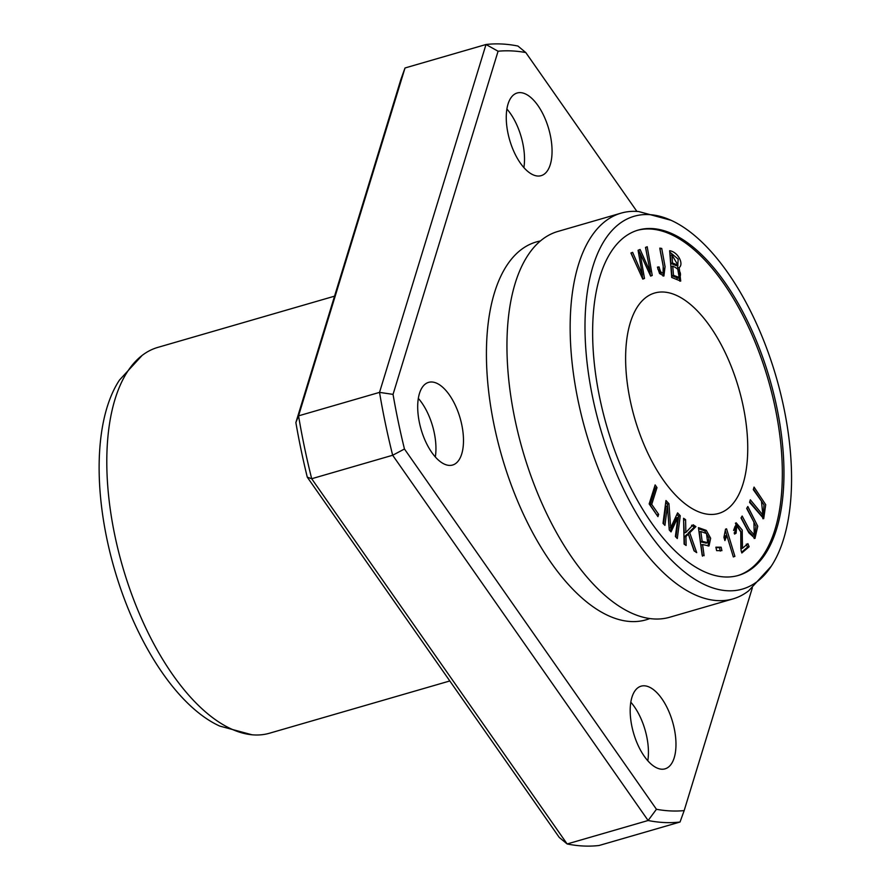 <?xml version="1.0" encoding="UTF-8"?>
<svg xmlns="http://www.w3.org/2000/svg" width="890" height="890" viewBox="0 0 890 890"><rect width="100%" height="100%" fill="white"/><g stroke="black" fill="none" stroke-linecap="round" stroke-linejoin="round"><path stroke-width="1.33" d="M649.166 503.94L657.933 516.623L658.644 514.375L651.725 504.385L656.998 487.598L655.14 484.917L649.166 503.94M702.132 555.071L704.101 555.694L702.588 544.547L709.03 545.971L710.654 538.239L706.304 530.395L698.428 527.648L702.132 555.071M684.11 544.113L686.123 545.481L685.934 536.525L688.348 534.1L694.055 550.843L696.714 552.645L689.717 532.765L695.902 526.624L693.165 524.777L685.856 532.465L685.589 519.649L683.576 518.28L684.11 544.113M737.532 575.674A179.791 84.85 73.8 0 0 775.112 407.464A179.791 84.85 73.8 0 0 637.451 230.31M743.128 405.929A114.766 54.157 73.8 0 0 654.74 292.999A114.766 54.157 73.8 0 0 634.67 418.3A114.766 54.157 73.8 0 0 718.631 513.452A114.766 54.157 73.8 0 0 743.128 405.929M671.716 277.458L680.716 281.095L679.192 267.59C684.121 263.852 677.88 251.87 669.658 250.724L671.716 277.458M734.906 556.372L726.563 528.816L725.539 529.161L723.926 537.337L724.916 540.597L726.83 535.446L733.327 556.929L734.906 556.372L733.304 556.84M746.677 508.435L753.93 522.107L754.242 534.89L749.324 529.561L742.16 516.033L741.003 517.969L748.879 532.798L754.965 538.428L757.746 526.212L747.834 506.51L746.677 508.435M663.35 272.307C661.815 273.942 660.391 272.151 659.078 266.933L657.443 267.134L659.557 273.519L663.907 275.989L665.064 266.689L661.726 248.421L659.813 248.143C661.014 256.409 664.741 270.76 663.35 272.307L661.159 273.208L657.855 269.103M747.889 543.645L742.471 548.284L742.216 530.028L736.175 522.808L734.562 534.067L736.086 533.199L736.742 525.768L740.847 532.042L741.092 550.61L741.837 552.979L749.135 546.727L747.889 543.645M753.296 489.656L761.473 501.137L762.864 515.043L750.337 499.802L749.58 502.383L763.698 518.67L765.712 504.686L754.053 487.086L753.296 489.656M716.639 550.632L721.912 550.632L721.145 547.194L715.883 547.194L716.639 550.632M663.017 523.342L664.93 525.378L667.433 505.965L669.258 529.984L671.038 531.886L677.857 517.413L675.399 536.503L677.301 538.539L680.249 515.733L677.59 512.896L670.682 527.759L668.946 503.707L665.965 500.536L663.017 523.342M642.78 279.104L644.494 278.448L640.077 253.194L650.623 276.089L652.236 275.466L647.208 246.741L645.517 247.398L650.212 271.951L640.099 249.478L638.074 250.257L642.413 274.954L632.634 252.36L630.91 253.016L642.78 279.104M334.551 296.17L157.764 347.411A200.84 94.774 73.8 0 0 142.077 355.466A200.84 94.774 73.8 0 0 122.631 566.685A200.84 94.774 73.8 0 0 252.004 734.784A200.84 94.774 73.8 0 0 269.559 733.204L449.817 680.961M752.35 587.823L684.165 810.601A392.112 185.031 -106.2 0 1 656.442 809.277L404.461 449.005A392.112 185.031 -106.2 0 1 393.046 394.381L379.529 392.379A401.668 189.548 73.8 0 0 392.668 455.257L311.689 478.731A401.668 189.548 -106.2 0 1 298.55 415.853L295.869 422.55A392.112 185.031 73.8 0 0 307.284 477.174L311.689 478.731L567.141 843.965L559.254 837.434L307.284 477.174M404.461 449.005L392.668 455.257L648.12 820.502A401.668 189.548 73.8 0 0 680.038 822.026L599.048 845.5A401.668 189.548 -106.2 0 1 567.141 843.965L648.12 820.502L656.442 809.277M393.046 394.381L498.077 51.231A392.112 185.031 -106.2 0 1 525.801 52.566L517.924 46.035A401.668 189.548 73.8 0 0 486.007 44.5L405.017 67.974L400.889 79.399L295.869 422.55M498.077 51.231L486.007 44.5L379.529 392.379L298.55 415.853L405.017 67.974M684.165 810.601L680.038 822.026M540.375 240.99A196.735 92.838 73.8 0 0 501.949 456.759A196.735 92.838 73.8 0 0 649.789 618.55M537.872 176.042A43.032 20.314 -106.2 0 1 508.757 136.66A43.032 20.314 -106.2 0 1 517.179 92.994A43.032 20.314 -106.2 0 1 548.663 128.672A43.032 20.314 -106.2 0 1 541.142 175.664A43.032 20.314 -106.2 0 1 537.872 176.042M661.793 769.216A43.032 20.314 -106.2 0 1 632.679 729.833A43.032 20.314 -106.2 0 1 641.1 686.168A43.032 20.314 -106.2 0 1 672.584 721.857A43.032 20.314 -106.2 0 1 665.064 768.838A43.032 20.314 -106.2 0 1 661.793 769.216M449.305 465.403A43.032 20.314 -106.2 0 1 420.191 426.021A43.032 20.314 -106.2 0 1 428.613 382.366A43.032 20.314 -106.2 0 1 460.097 418.044A43.032 20.314 -106.2 0 1 452.576 465.036A43.032 20.314 -106.2 0 1 449.305 465.403M525.801 52.566L636.906 211.408M418.345 398.409A43.032 20.314 -106.2 0 1 435.31 456.971M630.821 702.21A43.032 20.314 -106.2 0 1 647.798 760.783M506.911 109.036A43.032 20.314 -106.2 0 1 523.876 167.598M142.077 355.466L119.471 380.075A194.098 91.592 73.8 0 0 114.421 569.066A194.098 91.592 73.8 0 0 219.741 726.073L252.004 734.784M670.96 220.253L638.697 211.553A200.84 94.774 73.8 0 0 621.131 213.122L557.897 231.445A200.84 94.774 73.8 0 0 526.057 258.267A200.84 94.774 73.8 0 0 522.764 450.729A200.84 94.774 73.8 0 0 628.451 611.608A200.84 94.774 73.8 0 0 669.703 617.248L732.937 598.914A200.84 94.774 73.8 0 0 748.612 590.86L771.23 566.251A194.098 91.592 73.8 0 0 783.767 407.331A194.098 91.592 73.8 0 0 670.96 220.253A194.098 91.592 73.8 0 0 600.327 428.246A194.098 91.592 73.8 0 0 771.23 566.251M621.131 213.122A200.84 94.774 73.8 0 0 585.998 432.407A200.84 94.774 73.8 0 0 732.937 598.914M776.736 406.997A179.791 84.85 73.8 0 0 638.252 230.065A179.791 84.85 73.8 0 0 606.813 426.366A179.791 84.85 73.8 0 0 738.344 575.441A179.791 84.85 73.8 0 0 776.736 406.997M683.609 519.871L684.232 532.932L685.856 532.465M685.589 519.649L683.976 520.116M691.552 525.245L694.289 527.091L688.104 533.232L694.378 551.055M695.902 526.624L694.289 527.091M689.717 532.765L688.104 533.232M688.348 534.1L686.735 534.567L684.321 536.993L684.466 544.357M685.934 536.525L684.321 536.993M672.529 262.973L671.906 254.896L670.281 255.363L670.904 263.451L676.378 265.709L678.002 265.242L672.529 262.973L670.904 263.451M672.762 266.132C679.515 269.247 681.829 273.085 679.693 277.647L673.474 275.322L672.762 266.132L671.149 266.599L671.85 275.789L678.069 278.114M673.474 275.322L671.85 275.789M679.693 277.647L676.979 278.27M679.192 267.59L677.579 268.057L679.804 281.173M669.758 252.07L678.18 259.09L677.579 268.057M671.906 254.896L678.002 265.242M725.528 531.241L726.807 535.457M726.83 535.446L725.205 535.913L724.382 538.851M746.844 508.168L756.01 526.357L754.13 538.495M741.17 517.691L748.012 530.618L752.617 535.357L754.242 534.89M659.078 266.933L657.488 267.389M659.946 248.866L663.195 265.798L663.017 276.056M661.726 248.421L660.102 248.889M742.471 548.284L740.858 548.752L740.78 531.319L735.385 523.209M746.276 544.113L747.511 547.194L741.57 552.289M749.135 546.727L747.511 547.194M736.086 533.199L734.439 533.689M736.742 525.768L735.129 526.235L733.582 530.462M734.172 532.865L734.473 533.677M753.485 489.022L764.032 504.997L762.852 518.714M749.769 501.749L761.239 515.51L762.864 515.043M715.983 547.662L719.532 547.662L720.288 551.099M721.145 547.194L719.532 547.662M665.709 502.461L667.322 504.174L668.012 513.563M668.946 503.707L667.322 504.174M670.682 527.759L669.124 528.215M676.901 514.353L678.636 516.2L675.933 537.082M680.249 515.733L678.636 516.2M677.857 517.413L676.244 517.88L670.114 530.896M667.433 505.965L665.82 506.432L663.551 523.921M644.494 278.448L642.725 278.971M642.413 274.954L641.067 275.344M631.066 252.96L635.338 262.728M650.212 271.951L648.888 272.34M638.542 250.079L639.999 253.216M645.606 247.353L646.752 253.906M649.934 272.04L650.557 275.956M652.236 275.466L650.612 275.933M640.077 253.194L638.653 253.606M642.202 275.021L642.869 278.915M702.154 541.309L700.831 531.508L699.206 531.975L700.53 541.776L706.104 543.145L707.717 542.666L702.154 541.309L700.53 541.776M700.831 531.508L706.471 533.533L707.717 542.666M706.304 530.395L704.68 530.863L708.896 538.016L708.129 546.071M698.572 528.682L704.68 530.863M702.588 544.547L700.975 545.014L702.477 556.161M654.539 486.852L655.385 488.076L650.101 504.853L656.92 515.154M656.998 487.598L655.385 488.076M651.725 504.385L650.101 504.853M658.644 514.375L657.02 514.843M677.768 278.259L679.393 277.791"/></g></svg>
